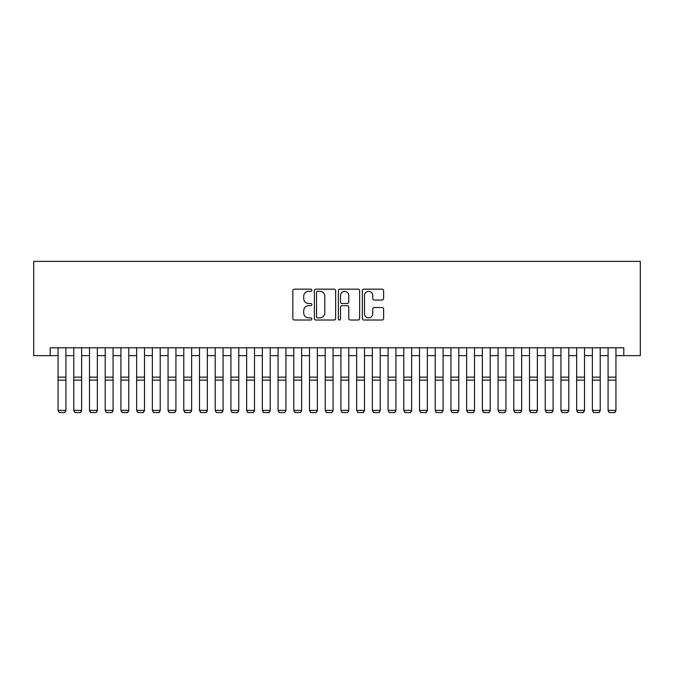 <?xml version="1.0" encoding="UTF-8"?>
<svg xmlns="http://www.w3.org/2000/svg" width="674" height="674" viewBox="0 0 674 674"><rect width="100%" height="100%" fill="white"/><g stroke="black" fill="none" stroke-linecap="round" stroke-linejoin="round"><path stroke-width="1.01" d="M311.86 290.241A1.078 1.078 0 0 0 310.773 289.163L294.386 289.163A1.542 1.542 0 0 0 292.845 290.705L292.845 318.473A1.542 1.542 0 0 0 294.386 320.015L310.773 320.015A1.078 1.078 0 0 0 311.86 318.937A1.078 1.078 0 0 0 310.773 317.858L308.658 317.858A4.937 4.937 0 0 1 303.721 312.921L303.721 310.604A4.937 4.937 0 0 1 308.658 305.667L310.773 305.667A1.078 1.078 0 0 0 311.86 304.589A1.078 1.078 0 0 0 310.773 303.511L308.658 303.511A4.937 4.937 0 0 1 303.721 298.574L303.721 296.265A4.937 4.937 0 0 1 308.658 291.328L310.773 291.328A1.078 1.078 0 0 0 311.86 290.241M382.082 300.04A1.542 1.542 0 0 0 383.624 298.498L383.624 290.705A1.542 1.542 0 0 0 382.082 289.163L363.876 289.163A1.542 1.542 0 0 0 362.334 290.705L362.334 318.473A1.542 1.542 0 0 0 363.876 320.015L382.082 320.015A1.542 1.542 0 0 0 383.624 318.473L383.624 309.063A1.542 1.542 0 0 0 382.082 307.521L374.289 307.521A1.542 1.542 0 0 0 372.747 309.063L372.747 313.73A4.128 4.128 0 0 1 368.619 317.858A4.128 4.128 0 0 1 364.499 313.73L364.499 295.448A4.128 4.128 0 0 1 368.619 291.328A4.128 4.128 0 0 1 372.747 295.448L372.747 298.498A1.542 1.542 0 0 0 374.289 300.04L382.082 300.04M50.205 355.661L50.205 347.809L623.795 347.809L623.795 355.661L640.3 355.661L640.3 261.377L33.7 261.377L33.7 355.661L58.057 355.661M335.652 290.705A1.542 1.542 0 0 0 334.11 289.163L315.904 289.163A1.542 1.542 0 0 0 314.362 290.705L314.362 318.473A1.542 1.542 0 0 0 315.904 320.015L334.11 320.015A1.542 1.542 0 0 0 335.652 318.473L335.652 290.705M339.89 289.163L358.096 289.163A1.542 1.542 0 0 1 359.638 290.705L359.638 318.473A1.542 1.542 0 0 1 358.096 320.015L350.303 320.015A1.542 1.542 0 0 1 348.761 318.473L348.761 307.209A1.542 1.542 0 0 0 347.22 305.667L342.055 305.667A1.542 1.542 0 0 0 340.513 307.209L340.513 318.937A1.078 1.078 0 0 1 339.426 320.015A1.078 1.078 0 0 1 338.348 318.937L338.348 290.705A1.542 1.542 0 0 1 339.89 289.163M65.917 355.661L73.769 355.661M81.63 355.661L89.49 355.661M97.342 355.661L105.203 355.661M113.063 355.661L120.916 355.661M128.776 355.661L136.637 355.661M144.489 355.661L152.349 355.661M160.21 355.661L168.062 355.661M175.922 355.661L183.775 355.661M191.635 355.661L199.496 355.661M207.348 355.661L215.208 355.661M223.069 355.661L230.921 355.661M238.781 355.661L246.642 355.661M254.494 355.661L262.354 355.661M270.215 355.661L278.067 355.661M285.928 355.661L293.78 355.661M301.64 355.661L309.501 355.661M317.353 355.661L325.213 355.661M333.074 355.661L340.926 355.661M348.787 355.661L356.647 355.661M364.499 355.661L372.36 355.661M380.22 355.661L388.072 355.661M395.933 355.661L403.785 355.661M411.646 355.661L419.506 355.661M427.358 355.661L435.219 355.661M443.079 355.661L450.931 355.661M458.792 355.661L466.652 355.661M474.504 355.661L482.365 355.661M490.225 355.661L498.078 355.661M505.938 355.661L513.79 355.661M521.651 355.661L529.511 355.661M537.363 355.661L545.224 355.661M553.084 355.661L560.937 355.661M568.797 355.661L576.658 355.661M584.51 355.661L592.37 355.661M600.231 355.661L608.083 355.661M615.943 355.661L623.795 355.661M317.606 291.328A1.078 1.078 0 0 0 316.519 292.406L316.519 316.78A1.078 1.078 0 0 0 317.606 317.858L319.838 317.858A4.937 4.937 0 0 0 324.775 312.921L324.775 296.265A4.937 4.937 0 0 0 319.838 291.328L317.606 291.328M348.761 295.532A4.128 4.128 0 0 0 344.633 291.404A4.128 4.128 0 0 0 340.513 295.532L340.513 301.969A1.542 1.542 0 0 0 342.055 303.511L347.22 303.511A1.542 1.542 0 0 0 348.761 301.969L348.761 295.532M65.917 347.809L65.917 410.677L64.738 412.623L59.236 412.513L64.738 412.623M59.236 412.623L58.057 410.39L65.917 410.39L64.738 412.513M58.057 347.809L58.057 410.39L59.236 412.513M81.63 347.809L81.63 410.677L80.45 412.623L74.949 412.513L80.45 412.623M74.949 412.623L73.769 410.39L81.63 410.39L80.45 412.513M73.769 347.809L73.769 410.39L74.949 412.513M97.342 347.809L97.342 410.677L96.171 412.623L90.67 412.513L96.171 412.623M90.67 412.623L89.49 410.39L97.342 410.39L96.171 412.513M89.49 347.809L89.49 410.39L90.67 412.513M113.063 347.809L113.063 410.677L111.884 412.623L106.382 412.513L111.884 412.623M106.382 412.623L105.203 410.39L113.063 410.39L111.884 412.513M105.203 347.809L105.203 410.39L106.382 412.513M128.776 347.809L128.776 410.677L127.597 412.623L122.095 412.513L127.597 412.623M122.095 412.623L120.916 410.39L128.776 410.39L127.597 412.513M120.916 347.809L120.916 410.39L122.095 412.513M144.489 347.809L144.489 410.677L143.309 412.623L137.816 412.513L143.309 412.623M137.816 412.623L136.637 410.39L144.489 410.39L143.309 412.513M136.637 347.809L136.637 410.39L137.816 412.513M160.21 347.809L160.21 410.677L159.03 412.623L153.529 412.513L159.03 412.623M153.529 412.623L152.349 410.39L160.21 410.39L159.03 412.513M152.349 347.809L152.349 410.39L153.529 412.513M175.922 347.809L175.922 410.677L174.743 412.623L169.241 412.513L174.743 412.623M169.241 412.623L168.062 410.39L175.922 410.39L174.743 412.513M168.062 347.809L168.062 410.39L169.241 412.513M191.635 347.809L191.635 410.677L190.456 412.623L184.954 412.513L190.456 412.623M184.954 412.623L183.775 410.39L191.635 410.39L190.456 412.513M183.775 347.809L183.775 410.39L184.954 412.513M207.348 347.809L207.348 410.677L206.177 412.623L200.675 412.513L206.177 412.623M200.675 412.623L199.496 410.39L207.348 410.39L206.177 412.513M199.496 347.809L199.496 410.39L200.675 412.513M223.069 347.809L223.069 410.677L221.889 412.623L216.388 412.513L221.889 412.623M216.388 412.623L215.208 410.39L223.069 410.39L221.889 412.513M215.208 347.809L215.208 410.39L216.388 412.513M238.781 347.809L238.781 410.677L237.602 412.623L232.1 412.513L237.602 412.623M232.1 412.623L230.921 410.39L238.781 410.39L237.602 412.513M230.921 347.809L230.921 410.39L232.1 412.513M254.494 347.809L254.494 410.677L253.314 412.623L247.821 412.513L253.314 412.623M247.821 412.623L246.642 410.39L254.494 410.39L253.314 412.513M246.642 347.809L246.642 410.39L247.821 412.513M270.215 347.809L270.215 410.677L269.036 412.623L263.534 412.513L269.036 412.623M263.534 412.623L262.354 410.39L270.215 410.39L269.036 412.513M262.354 347.809L262.354 410.39L263.534 412.513M285.928 347.809L285.928 410.677L284.748 412.623L279.247 412.513L284.748 412.623M279.247 412.623L278.067 410.39L285.928 410.39L284.748 412.513M278.067 347.809L278.067 410.39L279.247 412.513M301.64 347.809L301.64 410.677L300.461 412.623L294.959 412.513L300.461 412.623M294.959 412.623L293.78 410.39L301.64 410.39L300.461 412.513M293.78 347.809L293.78 410.39L294.959 412.513M317.353 347.809L317.353 410.677L316.173 412.623L310.68 412.513L316.173 412.623M310.68 412.623L309.501 410.39L317.353 410.39L316.173 412.513M309.501 347.809L309.501 410.39L310.68 412.513M333.074 347.809L333.074 410.677L331.894 412.623L326.393 412.513L331.894 412.623M326.393 412.623L325.213 410.39L333.074 410.39L331.894 412.513M325.213 347.809L325.213 410.39L326.393 412.513M348.787 347.809L348.787 410.677L347.607 412.623L342.106 412.513L347.607 412.623M342.106 412.623L340.926 410.39L348.787 410.39L347.607 412.513M340.926 347.809L340.926 410.39L342.106 412.513M364.499 347.809L364.499 410.677L363.32 412.623L357.827 412.513L363.32 412.623M357.827 412.623L356.647 410.39L364.499 410.39L363.32 412.513M356.647 347.809L356.647 410.39L357.827 412.513M380.22 347.809L380.22 410.677L379.041 412.623L373.539 412.513L379.041 412.623M373.539 412.623L372.36 410.39L380.22 410.39L379.041 412.513M372.36 347.809L372.36 410.39L373.539 412.513M395.933 347.809L395.933 410.677L394.753 412.623L389.252 412.513L394.753 412.623M389.252 412.623L388.072 410.39L395.933 410.39L394.753 412.513M388.072 347.809L388.072 410.39L389.252 412.513M411.646 347.809L411.646 410.677L410.466 412.623L404.964 412.513L410.466 412.623M404.964 412.623L403.785 410.39L411.646 410.39L410.466 412.513M403.785 347.809L403.785 410.39L404.964 412.513M427.358 347.809L427.358 410.677L426.179 412.623L420.686 412.513L426.179 412.623M420.686 412.623L419.506 410.39L427.358 410.39L426.179 412.513M419.506 347.809L419.506 410.39L420.686 412.513M443.079 347.809L443.079 410.677L441.9 412.623L436.398 412.513L441.9 412.623M436.398 412.623L435.219 410.39L443.079 410.39L441.9 412.513M435.219 347.809L435.219 410.39L436.398 412.513M458.792 347.809L458.792 410.677L457.612 412.623L452.111 412.513L457.612 412.623M452.111 412.623L450.931 410.39L458.792 410.39L457.612 412.513M450.931 347.809L450.931 410.39L452.111 412.513M474.504 347.809L474.504 410.677L473.325 412.623L467.823 412.513L473.325 412.623M467.823 412.623L466.652 410.39L474.504 410.39L473.325 412.513M466.652 347.809L466.652 410.39L467.823 412.513M490.225 347.809L490.225 410.677L489.046 412.623L483.544 412.513L489.046 412.623M483.544 412.623L482.365 410.39L490.225 410.39L489.046 412.513M482.365 347.809L482.365 410.39L483.544 412.513M505.938 347.809L505.938 410.677L504.759 412.623L499.257 412.513L504.759 412.623M499.257 412.623L498.078 410.39L505.938 410.39L504.759 412.513M498.078 347.809L498.078 410.39L499.257 412.513M521.651 347.809L521.651 410.677L520.471 412.623L514.97 412.513L520.471 412.623M514.97 412.623L513.79 410.39L521.651 410.39L520.471 412.513M513.79 347.809L513.79 410.39L514.97 412.513M537.363 347.809L537.363 410.677L536.184 412.623L530.691 412.513L536.184 412.623M530.691 412.623L529.511 410.39L537.363 410.39L536.184 412.513M529.511 347.809L529.511 410.39L530.691 412.513M553.084 347.809L553.084 410.677L551.905 412.623L546.403 412.513L551.905 412.623M546.403 412.623L545.224 410.39L553.084 410.39L551.905 412.513M545.224 347.809L545.224 410.39L546.403 412.513M568.797 347.809L568.797 410.677L567.618 412.623L562.116 412.513L567.618 412.623M562.116 412.623L560.937 410.39L568.797 410.39L567.618 412.513M560.937 347.809L560.937 410.39L562.116 412.513M584.51 347.809L584.51 410.677L583.33 412.623L577.829 412.513L583.33 412.623M577.829 412.623L576.658 410.39L584.51 410.39L583.33 412.513M576.658 347.809L576.658 410.39L577.829 412.513M600.231 347.809L600.231 410.677L599.051 412.623L593.55 412.513L599.051 412.623M593.55 412.623L592.37 410.39L600.231 410.39L599.051 412.513M592.37 347.809L592.37 410.39L593.55 412.513M615.943 347.809L615.943 410.677L614.764 412.623L609.262 412.513L614.764 412.623M609.262 412.623L608.083 410.39L615.943 410.39L614.764 412.513M608.083 347.809L608.083 410.39L609.262 412.513M65.917 377.137L58.057 377.137M65.917 380.119L58.057 380.119M81.63 377.137L73.769 377.137M81.63 380.119L73.769 380.119M97.342 377.137L89.49 377.137M97.342 380.119L89.49 380.119M113.063 377.137L105.203 377.137M113.063 380.119L105.203 380.119M128.776 377.137L120.916 377.137M128.776 380.119L120.916 380.119M144.489 377.137L136.637 377.137M144.489 380.119L136.637 380.119M160.21 377.137L152.349 377.137M160.21 380.119L152.349 380.119M175.922 377.137L168.062 377.137M175.922 380.119L168.062 380.119M191.635 377.137L183.775 377.137M191.635 380.119L183.775 380.119M207.348 377.137L199.496 377.137M207.348 380.119L199.496 380.119M223.069 377.137L215.208 377.137M223.069 380.119L215.208 380.119M238.781 377.137L230.921 377.137M238.781 380.119L230.921 380.119M254.494 377.137L246.642 377.137M254.494 380.119L246.642 380.119M270.215 377.137L262.354 377.137M270.215 380.119L262.354 380.119M285.928 377.137L278.067 377.137M285.928 380.119L278.067 380.119M301.64 377.137L293.78 377.137M301.64 380.119L293.78 380.119M317.353 377.137L309.501 377.137M317.353 380.119L309.501 380.119M333.074 377.137L325.213 377.137M333.074 380.119L325.213 380.119M348.787 377.137L340.926 377.137M348.787 380.119L340.926 380.119M364.499 377.137L356.647 377.137M364.499 380.119L356.647 380.119M380.22 377.137L372.36 377.137M380.22 380.119L372.36 380.119M395.933 377.137L388.072 377.137M395.933 380.119L388.072 380.119M411.646 377.137L403.785 377.137M411.646 380.119L403.785 380.119M427.358 377.137L419.506 377.137M427.358 380.119L419.506 380.119M443.079 377.137L435.219 377.137M443.079 380.119L435.219 380.119M458.792 377.137L450.931 377.137M458.792 380.119L450.931 380.119M474.504 377.137L466.652 377.137M474.504 380.119L466.652 380.119M490.225 377.137L482.365 377.137M490.225 380.119L482.365 380.119M505.938 377.137L498.078 377.137M505.938 380.119L498.078 380.119M521.651 377.137L513.79 377.137M521.651 380.119L513.79 380.119M537.363 377.137L529.511 377.137M537.363 380.119L529.511 380.119M553.084 377.137L545.224 377.137M553.084 380.119L545.224 380.119M568.797 377.137L560.937 377.137M568.797 380.119L560.937 380.119M584.51 377.137L576.658 377.137M584.51 380.119L576.658 380.119M600.231 377.137L592.37 377.137M600.231 380.119L592.37 380.119M615.943 377.137L608.083 377.137M615.943 380.119L608.083 380.119"/></g></svg>
